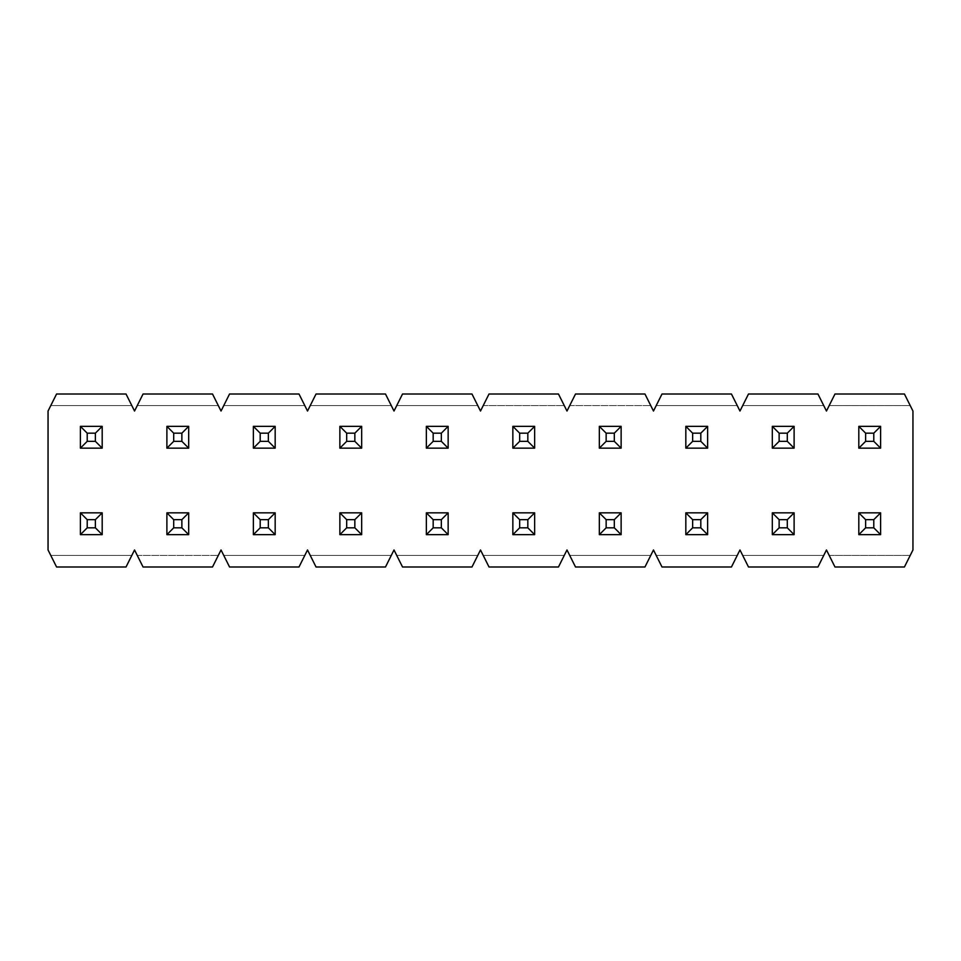 <?xml version="1.0" encoding="UTF-8"?>
<svg xmlns="http://www.w3.org/2000/svg" width="961" height="961" viewBox="0 0 961 961"><rect width="100%" height="100%" fill="white"/><g stroke="black" fill="none" stroke-linecap="round" stroke-linejoin="round"><path stroke-width="0.72" stroke-dasharray="4.8 3.6" d="M95.379 519.661L95.379 527.829L87.211 527.829L87.211 519.661L95.379 519.661L87.211 519.661L80.4 512.85L80.4 534.64L102.19 534.64L102.19 512.85L80.4 512.85L102.19 512.85L95.379 519.661L102.19 512.85L102.19 534.64L95.379 527.829L95.379 519.661M80.4 512.85L87.211 519.661L87.211 527.829L80.4 534.64L80.4 512.85L102.19 512.85L102.19 534.64L80.4 534.64L87.211 527.829L95.379 527.829L102.19 534.64L80.4 534.64L80.4 512.85L80.4 534.64L102.19 534.64L102.19 512.85L80.4 512.85L80.4 534.64L102.19 534.64L102.19 512.85L102.19 534.64L80.4 534.64L80.4 512.85L102.19 512.85L80.4 512.85M95.379 433.171L95.379 441.339L87.211 441.339L87.211 433.171L95.379 433.171L87.211 433.171L80.4 426.36L80.4 448.15L102.19 448.15L102.19 426.36L80.4 426.36L102.19 426.36L95.379 433.171L102.19 426.36L102.19 448.15L95.379 441.339L95.379 433.171M80.4 426.36L87.211 433.171L87.211 441.339L80.4 448.15L80.4 426.36L102.19 426.36L102.19 448.15L80.4 448.15L87.211 441.339L95.379 441.339L102.19 448.15L80.4 448.15L80.4 426.36L80.4 448.15L102.19 448.15L102.19 426.36L80.4 426.36L80.4 448.15L102.19 448.15L102.19 426.36L102.19 448.15L80.4 448.15L80.4 426.36L102.19 426.36L80.4 426.36M181.869 519.661L181.869 527.829L173.701 527.829L173.701 519.661L181.869 519.661L173.701 519.661L166.89 512.85L166.89 534.64L188.68 534.64L188.68 512.85L166.89 512.85L188.68 512.85L181.869 519.661L188.68 512.85L188.68 534.64L181.869 527.829L181.869 519.661M166.89 512.85L173.701 519.661L173.701 527.829L166.89 534.64L166.89 512.85L188.68 512.85L188.68 534.64L166.89 534.64L173.701 527.829L181.869 527.829L188.68 534.64L166.89 534.64L166.89 512.85L166.89 534.64L188.68 534.64L188.68 512.85L166.89 512.85L166.89 534.64L188.68 534.64L188.68 512.85L188.68 534.64L166.89 534.64L166.89 512.85L188.68 512.85L166.89 512.85M181.869 433.171L181.869 441.339L173.701 441.339L173.701 433.171L181.869 433.171L173.701 433.171L166.89 426.36L166.89 448.15L188.68 448.15L188.68 426.36L166.89 426.36L188.68 426.36L181.869 433.171L188.68 426.36L188.68 448.15L181.869 441.339L181.869 433.171M166.89 426.36L173.701 433.171L173.701 441.339L166.89 448.15L166.89 426.36L188.68 426.36L188.68 448.15L166.89 448.15L173.701 441.339L181.869 441.339L188.68 448.15L166.89 448.15L166.89 426.36L166.89 448.15L188.68 448.15L188.68 426.36L166.89 426.36L166.89 448.15L188.68 448.15L188.68 426.36L188.68 448.15L166.89 448.15L166.89 426.36L188.68 426.36L166.89 426.36M268.359 519.661L268.359 527.829L260.191 527.829L260.191 519.661L268.359 519.661L260.191 519.661L253.38 512.85L253.38 534.64L275.17 534.64L275.17 512.85L253.38 512.85L275.17 512.85L268.359 519.661L275.17 512.85L275.17 534.64L268.359 527.829L268.359 519.661M253.38 512.85L260.191 519.661L260.191 527.829L253.38 534.64L253.38 512.85L275.17 512.85L275.17 534.64L253.38 534.64L260.191 527.829L268.359 527.829L275.17 534.64L253.38 534.64L253.38 512.85L253.38 534.64L275.17 534.64L275.17 512.85L253.38 512.85L253.38 534.64L275.17 534.64L275.17 512.85L275.17 534.64L253.38 534.64L253.38 512.85L275.17 512.85L253.38 512.85M268.359 433.171L268.359 441.339L260.191 441.339L260.191 433.171L268.359 433.171L260.191 433.171L253.38 426.36L253.38 448.15L275.17 448.15L275.17 426.36L253.38 426.36L275.17 426.36L268.359 433.171L275.17 426.36L275.17 448.15L268.359 441.339L268.359 433.171M253.38 426.36L260.191 433.171L260.191 441.339L253.38 448.15L253.38 426.36L275.17 426.36L275.17 448.15L253.38 448.15L260.191 441.339L268.359 441.339L275.17 448.15L253.38 448.15L253.38 426.36L253.38 448.15L275.17 448.15L275.17 426.36L253.38 426.36L253.38 448.15L275.17 448.15L275.17 426.36L275.17 448.15L253.38 448.15L253.38 426.36L275.17 426.36L253.38 426.36M354.849 519.661L354.849 527.829L346.681 527.829L346.681 519.661L354.849 519.661L346.681 519.661L339.87 512.85L339.87 534.64L361.66 534.64L361.66 512.85L339.87 512.85L361.66 512.85L354.849 519.661L361.66 512.85L361.66 534.64L354.849 527.829L354.849 519.661M339.87 512.85L346.681 519.661L346.681 527.829L339.87 534.64L339.87 512.85L361.66 512.85L361.66 534.64L339.87 534.64L346.681 527.829L354.849 527.829L361.66 534.64L339.87 534.64L339.87 512.85L339.87 534.64L361.66 534.64L361.66 512.85L339.87 512.85L339.87 534.64L361.66 534.64L361.66 512.85L361.66 534.64L339.87 534.64L339.87 512.85L361.66 512.85L339.87 512.85M354.849 433.171L354.849 441.339L346.681 441.339L346.681 433.171L354.849 433.171L346.681 433.171L339.87 426.36L339.87 448.15L361.66 448.15L361.66 426.36L339.87 426.36L361.66 426.36L354.849 433.171L361.66 426.36L361.66 448.15L354.849 441.339L354.849 433.171M339.87 426.36L346.681 433.171L346.681 441.339L339.87 448.15L339.87 426.36L361.66 426.36L361.66 448.15L339.87 448.15L346.681 441.339L354.849 441.339L361.66 448.15L339.87 448.15L339.87 426.36L339.87 448.15L361.66 448.15L361.66 426.36L339.87 426.36L339.87 448.15L361.66 448.15L361.66 426.36L361.66 448.15L339.87 448.15L339.87 426.36L361.66 426.36L339.87 426.36M441.339 519.661L441.339 527.829L433.171 527.829L433.171 519.661L441.339 519.661L433.171 519.661L426.36 512.85L426.36 534.64L448.15 534.64L448.15 512.85L426.36 512.85L448.15 512.85L441.339 519.661L448.15 512.85L448.15 534.64L441.339 527.829L441.339 519.661M426.36 512.85L433.171 519.661L433.171 527.829L426.36 534.64L426.36 512.85L448.15 512.85L448.15 534.64L426.36 534.64L433.171 527.829L441.339 527.829L448.15 534.64L426.36 534.64L426.36 512.85L426.36 534.64L448.15 534.64L448.15 512.85L426.36 512.85L426.36 534.64L448.15 534.64L448.15 512.85L448.15 534.64L426.36 534.64L426.36 512.85L448.15 512.85L426.36 512.85M441.339 433.171L441.339 441.339L433.171 441.339L433.171 433.171L441.339 433.171L433.171 433.171L426.36 426.36L426.36 448.15L448.15 448.15L448.15 426.36L426.36 426.36L448.15 426.36L441.339 433.171L448.15 426.36L448.15 448.15L441.339 441.339L441.339 433.171M426.36 426.36L433.171 433.171L433.171 441.339L426.36 448.15L426.36 426.36L448.15 426.36L448.15 448.15L426.36 448.15L433.171 441.339L441.339 441.339L448.15 448.15L426.36 448.15L426.36 426.36L426.36 448.15L448.15 448.15L448.15 426.36L426.36 426.36L426.36 448.15L448.15 448.15L448.15 426.36L448.15 448.15L426.36 448.15L426.36 426.36L448.15 426.36L426.36 426.36M527.829 519.661L527.829 527.829L519.661 527.829L519.661 519.661L527.829 519.661L519.661 519.661L512.85 512.85L512.85 534.64L534.64 534.64L534.64 512.85L512.85 512.85L534.64 512.85L527.829 519.661L534.64 512.85L534.64 534.64L527.829 527.829L527.829 519.661M512.85 512.85L519.661 519.661L519.661 527.829L512.85 534.64L512.85 512.85L534.64 512.85L534.64 534.64L512.85 534.64L519.661 527.829L527.829 527.829L534.64 534.64L512.85 534.64L512.85 512.85L512.85 534.64L534.64 534.64L534.64 512.85L512.85 512.85L512.85 534.64L534.64 534.64L534.64 512.85L534.64 534.64L512.85 534.64L512.85 512.85L534.64 512.85L512.85 512.85M527.829 433.171L527.829 441.339L519.661 441.339L519.661 433.171L527.829 433.171L519.661 433.171L512.85 426.36L512.85 448.15L534.64 448.15L534.64 426.36L512.85 426.36L534.64 426.36L527.829 433.171L534.64 426.36L534.64 448.15L527.829 441.339L527.829 433.171M512.85 426.36L519.661 433.171L519.661 441.339L512.85 448.15L512.85 426.36L534.64 426.36L534.64 448.15L512.85 448.15L519.661 441.339L527.829 441.339L534.64 448.15L512.85 448.15L512.85 426.36L512.85 448.15L534.64 448.15L534.64 426.36L512.85 426.36L512.85 448.15L534.64 448.15L534.64 426.36L534.64 448.15L512.85 448.15L512.85 426.36L534.64 426.36L512.85 426.36M614.319 519.661L614.319 527.829L606.151 527.829L606.151 519.661L614.319 519.661L606.151 519.661L599.34 512.85L599.34 534.64L621.13 534.64L621.13 512.85L599.34 512.85L621.13 512.85L614.319 519.661L621.13 512.85L621.13 534.64L614.319 527.829L614.319 519.661M599.34 512.85L606.151 519.661L606.151 527.829L599.34 534.64L599.34 512.85L621.13 512.85L621.13 534.64L599.34 534.64L606.151 527.829L614.319 527.829L621.13 534.64L599.34 534.64L599.34 512.85L599.34 534.64L621.13 534.64L621.13 512.85L599.34 512.85L599.34 534.64L621.13 534.64L621.13 512.85L621.13 534.64L599.34 534.64L599.34 512.85L621.13 512.85L599.34 512.85M614.319 433.171L614.319 441.339L606.151 441.339L606.151 433.171L614.319 433.171L606.151 433.171L599.34 426.36L599.34 448.15L621.13 448.15L621.13 426.36L599.34 426.36L621.13 426.36L614.319 433.171L621.13 426.36L621.13 448.15L614.319 441.339L614.319 433.171M599.34 426.36L606.151 433.171L606.151 441.339L599.34 448.15L599.34 426.36L621.13 426.36L621.13 448.15L599.34 448.15L606.151 441.339L614.319 441.339L621.13 448.15L599.34 448.15L599.34 426.36L599.34 448.15L621.13 448.15L621.13 426.36L599.34 426.36L599.34 448.15L621.13 448.15L621.13 426.36L621.13 448.15L599.34 448.15L599.34 426.36L621.13 426.36L599.34 426.36M700.809 519.661L700.809 527.829L692.641 527.829L692.641 519.661L700.809 519.661L692.641 519.661L685.83 512.85L685.83 534.64L707.62 534.64L707.62 512.85L685.83 512.85L707.62 512.85L700.809 519.661L707.62 512.85L707.62 534.64L700.809 527.829L700.809 519.661M685.83 512.85L692.641 519.661L692.641 527.829L685.83 534.64L685.83 512.85L707.62 512.85L707.62 534.64L685.83 534.64L692.641 527.829L700.809 527.829L707.62 534.64L685.83 534.64L685.83 512.85L685.83 534.64L707.62 534.64L707.62 512.85L685.83 512.85L685.83 534.64L707.62 534.64L707.62 512.85L707.62 534.64L685.83 534.64L685.83 512.85L707.62 512.85L685.83 512.85M700.809 433.171L700.809 441.339L692.641 441.339L692.641 433.171L700.809 433.171L692.641 433.171L685.83 426.36L685.83 448.15L707.62 448.15L707.62 426.36L685.83 426.36L707.62 426.36L700.809 433.171L707.62 426.36L707.62 448.15L700.809 441.339L700.809 433.171M685.83 426.36L692.641 433.171L692.641 441.339L685.83 448.15L685.83 426.36L707.62 426.36L707.62 448.15L685.83 448.15L692.641 441.339L700.809 441.339L707.62 448.15L685.83 448.15L685.83 426.36L685.83 448.15L707.62 448.15L707.62 426.36L685.83 426.36L685.83 448.15L707.62 448.15L707.62 426.36L707.62 448.15L685.83 448.15L685.83 426.36L707.62 426.36L685.83 426.36M787.299 519.661L787.299 527.829L779.131 527.829L779.131 519.661L787.299 519.661L779.131 519.661L772.32 512.85L772.32 534.64L794.11 534.64L794.11 512.85L772.32 512.85L794.11 512.85L787.299 519.661L794.11 512.85L794.11 534.64L787.299 527.829L787.299 519.661M772.32 512.85L779.131 519.661L779.131 527.829L772.32 534.64L772.32 512.85L794.11 512.85L794.11 534.64L772.32 534.64L779.131 527.829L787.299 527.829L794.11 534.64L772.32 534.64L772.32 512.85L772.32 534.64L794.11 534.64L794.11 512.85L772.32 512.85L772.32 534.64L794.11 534.64L794.11 512.85L794.11 534.64L772.32 534.64L772.32 512.85L794.11 512.85L772.32 512.85M787.299 433.171L787.299 441.339L779.131 441.339L779.131 433.171L787.299 433.171L779.131 433.171L772.32 426.36L772.32 448.15L794.11 448.15L794.11 426.36L772.32 426.36L794.11 426.36L787.299 433.171L794.11 426.36L794.11 448.15L787.299 441.339L787.299 433.171M772.32 426.36L779.131 433.171L779.131 441.339L772.32 448.15L772.32 426.36L794.11 426.36L794.11 448.15L772.32 448.15L779.131 441.339L787.299 441.339L794.11 448.15L772.32 448.15L772.32 426.36L772.32 448.15L794.11 448.15L794.11 426.36L772.32 426.36L772.32 448.15L794.11 448.15L794.11 426.36L794.11 448.15L772.32 448.15L772.32 426.36L794.11 426.36L772.32 426.36M873.789 519.661L873.789 527.829L865.621 527.829L865.621 519.661L873.789 519.661L865.621 519.661L858.81 512.85L858.81 534.64L880.6 534.64L880.6 512.85L858.81 512.85L880.6 512.85L873.789 519.661L880.6 512.85L880.6 534.64L873.789 527.829L873.789 519.661M858.81 512.85L865.621 519.661L865.621 527.829L858.81 534.64L858.81 512.85L880.6 512.85L880.6 534.64L858.81 534.64L865.621 527.829L873.789 527.829L880.6 534.64L858.81 534.64L858.81 512.85L858.81 534.64L880.6 534.64L880.6 512.85L858.81 512.85L858.81 534.64L880.6 534.64L880.6 512.85L880.6 534.64L858.81 534.64L858.81 512.85L880.6 512.85L858.81 512.85M873.789 433.171L873.789 441.339L865.621 441.339L865.621 433.171L873.789 433.171L865.621 433.171L858.81 426.36L858.81 448.15L880.6 448.15L880.6 426.36L858.81 426.36L880.6 426.36L873.789 433.171L880.6 426.36L880.6 448.15L873.789 441.339L873.789 433.171M858.81 426.36L865.621 433.171L865.621 441.339L858.81 448.15L858.81 426.36L880.6 426.36L880.6 448.15L858.81 448.15L865.621 441.339L873.789 441.339L880.6 448.15L858.81 448.15L858.81 426.36L858.81 448.15L880.6 448.15L880.6 426.36L858.81 426.36L858.81 448.15L880.6 448.15L880.6 426.36L880.6 448.15L858.81 448.15L858.81 426.36L880.6 426.36L858.81 426.36M131.813 555.41L50.777 555.41L48.05 549.968L48.05 411.032L50.777 405.59L131.813 405.59L134.54 411.032L137.267 405.59L218.303 405.59L221.03 411.032L223.757 405.59L304.793 405.59L307.52 411.032L310.247 405.59L391.283 405.59L394.01 411.032L396.737 405.59L477.773 405.59L480.5 411.032L483.227 405.59L564.263 405.59L566.99 411.032L569.717 405.59L650.753 405.59L653.48 411.032L656.207 405.59L737.243 405.59L739.97 411.032L742.697 405.59L823.733 405.59L826.46 411.032L829.187 405.59L910.223 405.59L912.95 411.032L912.95 549.968L910.223 555.41L829.187 555.41L826.46 549.968L823.733 555.41L742.697 555.41L739.97 549.968L737.243 555.41L656.207 555.41L653.48 549.968L650.753 555.41L569.717 555.41L566.99 549.968L564.263 555.41L483.227 555.41L480.5 549.968L477.773 555.41L396.737 555.41L394.01 549.968L391.283 555.41L310.247 555.41L307.52 549.968L304.793 555.41L223.757 555.41L221.03 549.968L218.303 555.41L137.267 555.41L134.54 549.968L126.023 566.99L56.567 566.99L50.777 555.41L131.813 555.41L134.54 549.968L137.267 555.41L218.303 555.41L212.513 566.99L143.057 566.99L137.267 555.41L143.057 566.99L212.513 566.99L221.03 549.968L223.757 555.41L304.793 555.41L299.003 566.99L229.547 566.99L223.757 555.41L229.547 566.99L299.003 566.99L307.52 549.968L310.247 555.41L391.283 555.41L385.493 566.99L316.037 566.99L310.247 555.41L316.037 566.99L385.493 566.99L394.01 549.968L396.737 555.41L477.773 555.41L471.983 566.99L402.527 566.99L396.737 555.41L402.527 566.99L471.983 566.99L480.5 549.968L483.227 555.41L564.263 555.41L558.473 566.99L489.017 566.99L483.227 555.41L489.017 566.99L558.473 566.99L566.99 549.968L569.717 555.41L650.753 555.41L644.963 566.99L575.507 566.99L569.717 555.41L575.507 566.99L644.963 566.99L653.48 549.968L656.207 555.41L737.243 555.41L731.453 566.99L661.997 566.99L656.207 555.41L661.997 566.99L731.453 566.99L739.97 549.968L742.697 555.41L823.733 555.41L817.943 566.99L748.487 566.99L742.697 555.41L748.487 566.99L817.943 566.99L826.46 549.968L829.187 555.41L910.223 555.41L904.433 566.99L834.977 566.99L829.187 555.41L834.977 566.99L904.433 566.99L912.95 549.968L912.95 411.032L910.223 405.59L829.187 405.59L834.977 394.01L904.433 394.01L910.223 405.59L904.433 394.01L834.977 394.01L826.46 411.032L823.733 405.59L742.697 405.59L748.487 394.01L817.943 394.01L823.733 405.59L817.943 394.01L748.487 394.01L739.97 411.032L737.243 405.59L656.207 405.59L661.997 394.01L731.453 394.01L737.243 405.59L731.453 394.01L661.997 394.01L653.48 411.032L650.753 405.59L569.717 405.59L575.507 394.01L644.963 394.01L650.753 405.59L644.963 394.01L575.507 394.01L566.99 411.032L564.263 405.59L483.227 405.59L489.017 394.01L558.473 394.01L564.263 405.59L558.473 394.01L489.017 394.01L480.5 411.032L477.773 405.59L396.737 405.59L402.527 394.01L471.983 394.01L477.773 405.59L471.983 394.01L402.527 394.01L394.01 411.032L391.283 405.59L310.247 405.59L316.037 394.01L385.493 394.01L391.283 405.59L385.493 394.01L316.037 394.01L307.52 411.032L304.793 405.59L223.757 405.59L229.547 394.01L299.003 394.01L304.793 405.59L299.003 394.01L229.547 394.01L221.03 411.032L218.303 405.59L137.267 405.59L143.057 394.01L212.513 394.01L218.303 405.59L212.513 394.01L143.057 394.01L134.54 411.032L131.813 405.59L50.777 405.59L56.567 394.01L126.023 394.01L131.813 405.59L126.023 394.01L56.567 394.01L48.05 411.032L48.05 549.968L56.567 566.99L126.023 566.99L131.813 555.41L50.777 555.41L131.813 555.41M137.267 555.41L218.303 555.41L137.267 555.41M223.757 555.41L304.793 555.41L223.757 555.41M310.247 555.41L391.283 555.41L310.247 555.41M396.737 555.41L477.773 555.41L396.737 555.41M483.227 555.41L564.263 555.41L483.227 555.41M569.717 555.41L650.753 555.41L569.717 555.41M656.207 555.41L737.243 555.41L656.207 555.41M742.697 555.41L823.733 555.41L742.697 555.41M829.187 555.41L910.223 555.41L829.187 555.41M50.777 405.59L131.813 405.59L50.777 405.59M137.267 405.59L218.303 405.59L137.267 405.59M223.757 405.59L304.793 405.59L223.757 405.59M310.247 405.59L391.283 405.59L310.247 405.59M396.737 405.59L477.773 405.59L396.737 405.59M483.227 405.59L564.263 405.59L483.227 405.59M569.717 405.59L650.753 405.59L569.717 405.59M656.207 405.59L737.243 405.59L656.207 405.59M742.697 405.59L823.733 405.59L742.697 405.59M829.187 405.59L910.223 405.59L829.187 405.59"/><path stroke-width="1.44" d="M80.4 534.64L80.4 512.85L102.19 512.85L102.19 534.64L80.4 534.64L102.19 534.64L95.379 527.829L95.379 519.661L87.211 519.661L87.211 527.829L95.379 527.829L87.211 527.829L80.4 534.64L87.211 527.829L87.211 519.661L80.4 512.85L80.4 534.64M95.379 527.829L102.19 534.64L102.19 512.85L95.379 519.661L95.379 527.829M80.4 512.85L87.211 519.661L95.379 519.661L102.19 512.85L80.4 512.85M80.4 448.15L80.4 426.36L102.19 426.36L102.19 448.15L80.4 448.15L102.19 448.15L95.379 441.339L95.379 433.171L87.211 433.171L87.211 441.339L95.379 441.339L87.211 441.339L80.4 448.15L87.211 441.339L87.211 433.171L80.4 426.36L80.4 448.15M95.379 441.339L102.19 448.15L102.19 426.36L95.379 433.171L95.379 441.339M80.4 426.36L87.211 433.171L95.379 433.171L102.19 426.36L80.4 426.36M166.89 534.64L166.89 512.85L188.68 512.85L188.68 534.64L166.89 534.64L188.68 534.64L181.869 527.829L181.869 519.661L173.701 519.661L173.701 527.829L181.869 527.829L173.701 527.829L166.89 534.64L173.701 527.829L173.701 519.661L166.89 512.85L166.89 534.64M181.869 527.829L188.68 534.64L188.68 512.85L181.869 519.661L181.869 527.829M166.89 512.85L173.701 519.661L181.869 519.661L188.68 512.85L166.89 512.85M166.89 448.15L166.89 426.36L188.68 426.36L188.68 448.15L166.89 448.15L188.68 448.15L181.869 441.339L181.869 433.171L173.701 433.171L173.701 441.339L181.869 441.339L173.701 441.339L166.89 448.15L173.701 441.339L173.701 433.171L166.89 426.36L166.89 448.15M181.869 441.339L188.68 448.15L188.68 426.36L181.869 433.171L181.869 441.339M166.89 426.36L173.701 433.171L181.869 433.171L188.68 426.36L166.89 426.36M253.38 534.64L253.38 512.85L275.17 512.85L275.17 534.64L253.38 534.64L275.17 534.64L268.359 527.829L268.359 519.661L260.191 519.661L260.191 527.829L268.359 527.829L260.191 527.829L253.38 534.64L260.191 527.829L260.191 519.661L253.38 512.85L253.38 534.64M268.359 527.829L275.17 534.64L275.17 512.85L268.359 519.661L268.359 527.829M253.38 512.85L260.191 519.661L268.359 519.661L275.17 512.85L253.38 512.85M253.38 448.15L253.38 426.36L275.17 426.36L275.17 448.15L253.38 448.15L275.17 448.15L268.359 441.339L268.359 433.171L260.191 433.171L260.191 441.339L268.359 441.339L260.191 441.339L253.38 448.15L260.191 441.339L260.191 433.171L253.38 426.36L253.38 448.15M268.359 441.339L275.17 448.15L275.17 426.36L268.359 433.171L268.359 441.339M253.38 426.36L260.191 433.171L268.359 433.171L275.17 426.36L253.38 426.36M339.87 534.64L339.87 512.85L361.66 512.85L361.66 534.64L339.87 534.64L361.66 534.64L354.849 527.829L354.849 519.661L346.681 519.661L346.681 527.829L354.849 527.829L346.681 527.829L339.87 534.64L346.681 527.829L346.681 519.661L339.87 512.85L339.87 534.64M354.849 527.829L361.66 534.64L361.66 512.85L354.849 519.661L354.849 527.829M339.87 512.85L346.681 519.661L354.849 519.661L361.66 512.85L339.87 512.85M339.87 448.15L339.87 426.36L361.66 426.36L361.66 448.15L339.87 448.15L361.66 448.15L354.849 441.339L354.849 433.171L346.681 433.171L346.681 441.339L354.849 441.339L346.681 441.339L339.87 448.15L346.681 441.339L346.681 433.171L339.87 426.36L339.87 448.15M354.849 441.339L361.66 448.15L361.66 426.36L354.849 433.171L354.849 441.339M339.87 426.36L346.681 433.171L354.849 433.171L361.66 426.36L339.87 426.36M426.36 534.64L426.36 512.85L448.15 512.85L448.15 534.64L426.36 534.64L448.15 534.64L441.339 527.829L441.339 519.661L433.171 519.661L433.171 527.829L441.339 527.829L433.171 527.829L426.36 534.64L433.171 527.829L433.171 519.661L426.36 512.85L426.36 534.64M441.339 527.829L448.15 534.64L448.15 512.85L441.339 519.661L441.339 527.829M426.36 512.85L433.171 519.661L441.339 519.661L448.15 512.85L426.36 512.85M426.36 448.15L426.36 426.36L448.15 426.36L448.15 448.15L426.36 448.15L448.15 448.15L441.339 441.339L441.339 433.171L433.171 433.171L433.171 441.339L441.339 441.339L433.171 441.339L426.36 448.15L433.171 441.339L433.171 433.171L426.36 426.36L426.36 448.15M441.339 441.339L448.15 448.15L448.15 426.36L441.339 433.171L441.339 441.339M426.36 426.36L433.171 433.171L441.339 433.171L448.15 426.36L426.36 426.36M512.85 534.64L512.85 512.85L534.64 512.85L534.64 534.64L512.85 534.64L534.64 534.64L527.829 527.829L527.829 519.661L519.661 519.661L519.661 527.829L527.829 527.829L519.661 527.829L512.85 534.64L519.661 527.829L519.661 519.661L512.85 512.85L512.85 534.64M527.829 527.829L534.64 534.64L534.64 512.85L527.829 519.661L527.829 527.829M512.85 512.85L519.661 519.661L527.829 519.661L534.64 512.85L512.85 512.85M512.85 448.15L512.85 426.36L534.64 426.36L534.64 448.15L512.85 448.15L534.64 448.15L527.829 441.339L527.829 433.171L519.661 433.171L519.661 441.339L527.829 441.339L519.661 441.339L512.85 448.15L519.661 441.339L519.661 433.171L512.85 426.36L512.85 448.15M527.829 441.339L534.64 448.15L534.64 426.36L527.829 433.171L527.829 441.339M512.85 426.36L519.661 433.171L527.829 433.171L534.64 426.36L512.85 426.36M599.34 534.64L599.34 512.85L621.13 512.85L621.13 534.64L599.34 534.64L621.13 534.64L614.319 527.829L614.319 519.661L606.151 519.661L606.151 527.829L614.319 527.829L606.151 527.829L599.34 534.64L606.151 527.829L606.151 519.661L599.34 512.85L599.34 534.64M614.319 527.829L621.13 534.64L621.13 512.85L614.319 519.661L614.319 527.829M599.34 512.85L606.151 519.661L614.319 519.661L621.13 512.85L599.34 512.85M599.34 448.15L599.34 426.36L621.13 426.36L621.13 448.15L599.34 448.15L621.13 448.15L614.319 441.339L614.319 433.171L606.151 433.171L606.151 441.339L614.319 441.339L606.151 441.339L599.34 448.15L606.151 441.339L606.151 433.171L599.34 426.36L599.34 448.15M614.319 441.339L621.13 448.15L621.13 426.36L614.319 433.171L614.319 441.339M599.34 426.36L606.151 433.171L614.319 433.171L621.13 426.36L599.34 426.36M685.83 534.64L685.83 512.85L707.62 512.85L707.62 534.64L685.83 534.64L707.62 534.64L700.809 527.829L700.809 519.661L692.641 519.661L692.641 527.829L700.809 527.829L692.641 527.829L685.83 534.64L692.641 527.829L692.641 519.661L685.83 512.85L685.83 534.64M700.809 527.829L707.62 534.64L707.62 512.85L700.809 519.661L700.809 527.829M685.83 512.85L692.641 519.661L700.809 519.661L707.62 512.85L685.83 512.85M685.83 448.15L685.83 426.36L707.62 426.36L707.62 448.15L685.83 448.15L707.62 448.15L700.809 441.339L700.809 433.171L692.641 433.171L692.641 441.339L700.809 441.339L692.641 441.339L685.83 448.15L692.641 441.339L692.641 433.171L685.83 426.36L685.83 448.15M700.809 441.339L707.62 448.15L707.62 426.36L700.809 433.171L700.809 441.339M685.83 426.36L692.641 433.171L700.809 433.171L707.62 426.36L685.83 426.36M772.32 534.64L772.32 512.85L794.11 512.85L794.11 534.64L772.32 534.64L794.11 534.64L787.299 527.829L787.299 519.661L779.131 519.661L779.131 527.829L787.299 527.829L779.131 527.829L772.32 534.64L779.131 527.829L779.131 519.661L772.32 512.85L772.32 534.64M787.299 527.829L794.11 534.64L794.11 512.85L787.299 519.661L787.299 527.829M772.32 512.85L779.131 519.661L787.299 519.661L794.11 512.85L772.32 512.85M772.32 448.15L772.32 426.36L794.11 426.36L794.11 448.15L772.32 448.15L794.11 448.15L787.299 441.339L787.299 433.171L779.131 433.171L779.131 441.339L787.299 441.339L779.131 441.339L772.32 448.15L779.131 441.339L779.131 433.171L772.32 426.36L772.32 448.15M787.299 441.339L794.11 448.15L794.11 426.36L787.299 433.171L787.299 441.339M772.32 426.36L779.131 433.171L787.299 433.171L794.11 426.36L772.32 426.36M858.81 534.64L858.81 512.85L880.6 512.85L880.6 534.64L858.81 534.64L880.6 534.64L873.789 527.829L873.789 519.661L865.621 519.661L865.621 527.829L873.789 527.829L865.621 527.829L858.81 534.64L865.621 527.829L865.621 519.661L858.81 512.85L858.81 534.64M873.789 527.829L880.6 534.64L880.6 512.85L873.789 519.661L873.789 527.829M858.81 512.85L865.621 519.661L873.789 519.661L880.6 512.85L858.81 512.85M858.81 448.15L858.81 426.36L880.6 426.36L880.6 448.15L858.81 448.15L880.6 448.15L873.789 441.339L873.789 433.171L865.621 433.171L865.621 441.339L873.789 441.339L865.621 441.339L858.81 448.15L865.621 441.339L865.621 433.171L858.81 426.36L858.81 448.15M873.789 441.339L880.6 448.15L880.6 426.36L873.789 433.171L873.789 441.339M858.81 426.36L865.621 433.171L873.789 433.171L880.6 426.36L858.81 426.36M834.977 566.99L904.433 566.99L912.95 549.968L912.95 411.032L904.433 394.01L834.977 394.01L826.46 411.032L817.943 394.01L748.487 394.01L739.97 411.032L731.453 394.01L661.997 394.01L653.48 411.032L644.963 394.01L575.507 394.01L566.99 411.032L558.473 394.01L489.017 394.01L480.5 411.032L471.983 394.01L402.527 394.01L394.01 411.032L385.493 394.01L316.037 394.01L307.52 411.032L299.003 394.01L229.547 394.01L221.03 411.032L212.513 394.01L143.057 394.01L134.54 411.032L126.023 394.01L56.567 394.01L48.05 411.032L48.05 549.968L56.567 566.99L126.023 566.99L134.54 549.968L143.057 566.99L212.513 566.99L221.03 549.968L229.547 566.99L299.003 566.99L307.52 549.968L316.037 566.99L385.493 566.99L394.01 549.968L402.527 566.99L471.983 566.99L480.5 549.968L489.017 566.99L558.473 566.99L566.99 549.968L575.507 566.99L644.963 566.99L653.48 549.968L661.997 566.99L731.453 566.99L739.97 549.968L748.487 566.99L817.943 566.99L826.46 549.968L834.977 566.99L826.46 549.968L817.943 566.99L748.487 566.99L739.97 549.968L731.453 566.99L661.997 566.99L653.48 549.968L644.963 566.99L575.507 566.99L566.99 549.968L558.473 566.99L489.017 566.99L480.5 549.968L471.983 566.99L402.527 566.99L394.01 549.968L385.493 566.99L316.037 566.99L307.52 549.968L299.003 566.99L229.547 566.99L221.03 549.968L212.513 566.99L143.057 566.99L134.54 549.968L126.023 566.99L56.567 566.99L48.05 549.968L48.05 411.032L56.567 394.01L126.023 394.01L134.54 411.032L143.057 394.01L212.513 394.01L221.03 411.032L229.547 394.01L299.003 394.01L307.52 411.032L316.037 394.01L385.493 394.01L394.01 411.032L402.527 394.01L471.983 394.01L480.5 411.032L489.017 394.01L558.473 394.01L566.99 411.032L575.507 394.01L644.963 394.01L653.48 411.032L661.997 394.01L731.453 394.01L739.97 411.032L748.487 394.01L817.943 394.01L826.46 411.032L834.977 394.01L904.433 394.01L912.95 411.032L912.95 549.968L904.433 566.99L834.977 566.99"/></g></svg>
